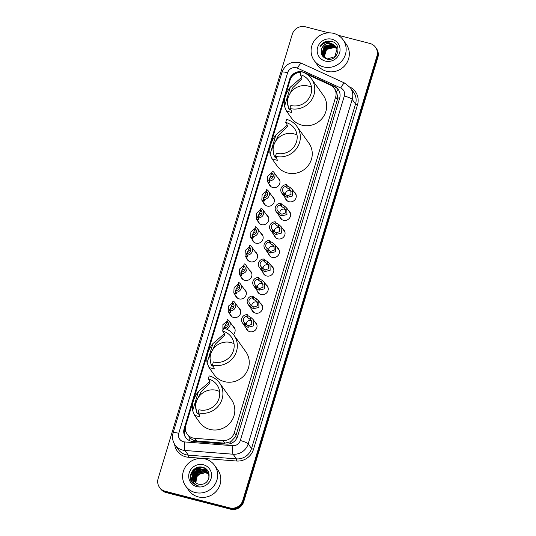 <?xml version="1.0" encoding="UTF-8"?>
<svg xmlns="http://www.w3.org/2000/svg" width="536" height="536" viewBox="0 0 536 536"><rect width="100%" height="100%" fill="white"/><g stroke="black" fill="none" stroke-linecap="round" stroke-linejoin="round"><path stroke-width="0.8" d="M293.889 191.7A5.688 5.461 144.4 0 1 289.031 201.71A5.688 5.461 144.4 0 1 285.206 197.905M288.281 210.266A5.688 5.461 144.4 0 1 283.43 220.276A5.688 5.461 144.4 0 1 279.604 216.47M282.68 228.825A5.688 5.461 144.4 0 1 277.822 238.835A5.688 5.461 144.4 0 1 273.997 235.036M277.072 247.391A5.688 5.461 144.4 0 1 272.214 257.401A5.688 5.461 144.4 0 1 268.389 253.595M271.464 265.957A5.688 5.461 144.4 0 1 266.613 275.966A5.688 5.461 144.4 0 1 262.787 272.161M265.863 284.522A5.688 5.461 144.4 0 1 261.005 294.532A5.688 5.461 144.4 0 1 257.18 290.726M260.255 303.088A5.688 5.461 144.4 0 1 255.404 313.098A5.688 5.461 144.4 0 1 251.578 309.292M254.654 321.647A5.688 5.461 144.4 0 1 249.796 331.657A5.688 5.461 144.4 0 1 245.97 327.851M272.007 196.055A5.688 5.461 144.4 0 1 267.149 206.065A5.688 5.461 144.4 0 1 263.323 202.26M266.399 214.621A5.688 5.461 144.4 0 1 261.548 224.631A5.688 5.461 144.4 0 1 257.722 220.825M260.791 233.187A5.688 5.461 144.4 0 1 255.94 243.197A5.688 5.461 144.4 0 1 252.114 239.391M255.19 251.746A5.688 5.461 144.4 0 1 250.332 261.756A5.688 5.461 144.4 0 1 246.506 257.95M277.608 177.49A5.688 5.461 144.4 0 1 272.757 187.5A5.688 5.461 144.4 0 1 268.931 183.694M249.582 270.312A5.688 5.461 144.4 0 1 244.731 280.321A5.688 5.461 144.4 0 1 240.905 276.516M243.981 288.877A5.688 5.461 144.4 0 1 239.123 298.887A5.688 5.461 144.4 0 1 235.297 295.081M238.373 307.443A5.688 5.461 144.4 0 1 233.522 317.453A5.688 5.461 144.4 0 1 229.696 313.647M232.771 326.009A5.688 5.461 144.4 0 1 233.441 334.477M300.803 72.434A10.666 10.238 -35.6 0 0 290.05 80.212L185.845 425.35A10.666 10.238 -35.6 0 0 187.245 434.153L189.898 437.704C191.734 439.614 193.965 440.699 196.578 440.961L224.879 443.172L230.869 441.698L235.418 436.84L236.054 435.219L337.405 99.535L337.767 97.84L336.568 91.602L334.25 88.273A10.666 10.238 -35.6 0 0 330.31 85.03L306.994 74.343M187.245 434.153A10.666 10.238 -35.6 0 0 194.682 438.301L222.983 440.512A10.666 10.238 -35.6 0 0 234.299 432.76L335.65 97.083A10.666 10.238 -35.6 0 0 334.25 88.273M301.038 71.65A10.666 10.238 -35.6 0 0 289.587 79.388L184.17 428.552A10.666 10.238 -35.6 0 0 185.57 437.356A10.666 10.238 -35.6 0 0 193.007 441.51L226.259 444.103A10.666 10.238 -35.6 0 0 237.575 436.358L339.643 98.296A10.666 10.238 -35.6 0 0 338.243 89.492A10.666 10.238 -35.6 0 0 334.303 86.249L304.408 72.541A10.666 10.238 -35.6 0 0 302.699 71.938A10.666 10.238 -35.6 0 0 301.205 71.663M185.804 437.684A10.666 10.238 144.4 0 1 184.639 429.209L290.056 80.038A10.666 10.238 144.4 0 1 300.85 72.26M190.548 474.836A14.224 13.648 144.4 0 1 199.137 467.077M338.136 35.255L369.894 43.45A10.666 10.238 144.4 0 1 375.535 47.302A10.666 10.238 144.4 0 1 376.935 56.106L242.781 500.443A10.666 10.238 144.4 0 1 229.669 507.894L165.175 491.244A10.666 10.238 144.4 0 1 159.527 487.392A10.666 10.238 144.4 0 1 158.133 478.588L292.288 34.25A10.666 10.238 144.4 0 1 305.399 26.8L328.829 32.85M159.527 487.392L160.465 488.698A10.666 10.238 144.4 0 0 166.106 492.55L230.601 509.2A10.666 10.238 144.4 0 0 243.713 501.75L377.867 57.412A10.666 10.238 144.4 0 0 376.473 48.608L376.004 47.952A10.666 10.238 144.4 0 1 377.404 56.762L243.25 501.093A10.666 10.238 144.4 0 1 230.138 508.543L165.637 491.894A10.666 10.238 144.4 0 1 159.996 488.048A10.666 10.238 144.4 0 0 165.637 491.894L230.138 508.543A10.666 10.238 144.4 0 0 243.25 501.093L377.404 56.762A10.666 10.238 144.4 0 0 376.004 47.952L375.535 47.302M190.314 477.328A14.224 13.648 144.4 0 1 191.057 475.399A14.224 13.648 144.4 0 0 190.314 477.328M191.339 474.822A14.224 13.648 144.4 0 1 200.953 467.338A14.224 13.648 144.4 0 0 191.339 474.822M306.083 73.754L334.772 86.899A10.666 10.238 144.4 0 1 338.471 89.82M199.968 467.017A14.224 13.648 -35.6 0 0 197.483 467.982M192.685 471.787A14.224 13.648 -35.6 0 0 190.407 475.593M323.563 66.906A17.782 17.058 144.4 0 1 314.156 60.488A17.782 17.058 144.4 0 1 314.465 40.495A17.782 17.058 144.4 0 1 333.68 33.393A17.782 17.058 144.4 0 1 343.087 39.811A17.782 17.058 144.4 0 1 342.785 59.804A17.782 17.058 144.4 0 1 323.563 66.906M343.087 39.811L346.243 44.22A17.782 17.058 144.4 0 1 345.941 64.219A17.782 17.058 144.4 0 1 326.719 71.315A17.782 17.058 144.4 0 1 317.312 64.903L314.156 60.488M331.925 39.222A11.598 11.122 144.4 0 1 339.576 52.977A11.598 11.122 144.4 0 1 325.325 61.077A11.598 11.122 144.4 0 1 317.674 47.322A11.598 11.122 144.4 0 1 331.925 39.222M335.884 46.485L331.643 43.597C326.846 42.786 323.503 44.589 321.613 49.004C320.434 53.814 322.123 57.131 326.665 58.947C337.673 62.504 342.933 43.986 331.697 41.413L325.486 41.567C322.927 42.645 321.071 44.428 319.918 46.92C322.88 42.907 326.739 41.734 331.496 43.389L335.811 46.377L337.023 49.011L334.833 56.722L327.215 58.953L323.02 56.139L321.875 53.6L324.26 46.163L332.079 44.207L336.092 46.8M336.152 46.907L332.226 44.414L324.407 46.364L322.022 53.808L323.094 56.24M336.4 47.349L332.809 45.232L324.99 47.181L322.605 54.625L323.409 56.635M336.34 47.235L332.662 45.024L324.843 46.98L322.458 54.417L323.329 56.535M336.621 47.811L333.392 46.049L325.573 47.999L323.188 55.436L323.751 57.004M336.568 47.691L333.245 45.841L325.426 47.798L323.047 55.235L323.664 56.917M336.809 48.294L333.975 46.867L326.156 48.816L323.778 56.253L324.126 57.359M336.762 48.166L333.828 46.659L326.015 48.615L323.63 56.052L324.032 57.272M323.751 57.158L324.193 57.714M323.603 56.957L324.327 57.814M324.528 57.68L324.535 53.091A8.04 7.712 144.4 0 1 334.417 47.476L326.598 49.433L324.213 56.87L324.427 57.607M334.417 47.476L336.869 48.474M321.613 49.004A8.04 7.712 144.4 0 1 331.496 43.389M328.756 40.991L322.196 43.778L319.918 46.92M289.38 109.458A16.361 15.691 144.4 0 1 291.202 91.857A16.361 15.691 144.4 0 1 308.307 86.075A16.361 15.691 144.4 0 1 311.47 87.267M311.396 78.678A19.557 18.767 144.4 0 0 301.044 71.623L300.133 74.638A16.361 15.691 144.4 0 1 308.79 80.541A16.361 15.691 144.4 0 1 308.508 98.939A16.361 15.691 144.4 0 1 290.827 105.465L289.916 108.48A19.557 18.767 144.4 0 0 311.061 100.674A19.557 18.767 144.4 0 0 311.396 78.678L323.302 95.341A19.557 18.767 144.4 0 1 322.967 117.337A19.557 18.767 144.4 0 1 301.828 125.149A19.557 18.767 144.4 0 1 291.477 118.094L286.452 111.059L284.522 106.409C283.49 99.924 285.433 93.492 290.351 87.113L301.835 77.238M300.133 74.638L301.225 76.166L301.935 78.799L292.904 87.549L287.075 99.401L288.616 108.58L291.262 110.396M289.916 108.48L291.008 110.014L291.752 112.533L286.452 111.059M274.948 157.242A16.361 15.691 144.4 0 1 276.777 139.641A16.361 15.691 144.4 0 1 293.882 133.859A16.361 15.691 144.4 0 1 297.038 135.052M296.964 126.463A19.557 18.767 144.4 0 0 286.619 119.407L285.708 122.422A16.361 15.691 144.4 0 1 294.365 128.325A16.361 15.691 144.4 0 1 294.083 146.723A16.361 15.691 144.4 0 1 276.402 153.249L275.491 156.271A19.557 18.767 144.4 0 0 296.629 148.459A19.557 18.767 144.4 0 0 296.964 126.463L308.877 143.125A19.557 18.767 144.4 0 1 308.542 165.121A19.557 18.767 144.4 0 1 287.403 172.934A19.557 18.767 144.4 0 1 277.052 165.879L272.027 158.844L270.097 154.194C269.065 147.708 271.002 141.276 275.926 134.898L287.41 125.022M285.708 122.422L286.8 123.95L287.51 126.583L278.479 135.333L272.643 147.186L274.184 156.365L276.837 158.18M275.491 156.271L276.583 157.798L277.326 160.318L272.027 158.844M211.941 365.941A16.361 15.691 144.4 0 1 213.764 348.333A16.361 15.691 144.4 0 1 230.875 342.558A16.361 15.691 144.4 0 1 234.031 343.75M233.957 335.161A19.557 18.767 144.4 0 0 223.606 328.106L222.695 331.121A16.361 15.691 144.4 0 1 231.351 337.023A16.361 15.691 144.4 0 1 231.07 355.415A16.361 15.691 144.4 0 1 213.388 361.947L212.477 364.962A19.557 18.767 144.4 0 0 233.622 357.157A19.557 18.767 144.4 0 0 233.957 335.161L245.87 351.824A19.557 18.767 144.4 0 1 245.535 373.82A19.557 18.767 144.4 0 1 224.39 381.632A19.557 18.767 144.4 0 1 214.045 374.577L209.013 367.542L207.09 362.892C206.052 356.407 207.995 349.975 212.913 343.596L224.396 333.72M222.695 331.121L223.793 332.648L224.504 335.281L215.472 344.032L209.636 355.884L211.177 365.063L213.831 366.879M212.477 364.962L213.576 366.497L214.313 369.016L209.013 367.542M197.516 413.725A16.361 15.691 144.4 0 1 199.338 396.124A16.361 15.691 144.4 0 1 216.444 390.342A16.361 15.691 144.4 0 1 219.606 391.535M219.532 382.945A19.557 18.767 144.4 0 0 209.181 375.89L208.27 378.905A16.361 15.691 144.4 0 1 216.926 384.808A16.361 15.691 144.4 0 1 216.645 403.199A16.361 15.691 144.4 0 1 198.963 409.732L198.052 412.747A19.557 18.767 144.4 0 0 219.197 404.941A19.557 18.767 144.4 0 0 219.532 382.945L231.445 399.608A19.557 18.767 144.4 0 1 231.11 421.604A19.557 18.767 144.4 0 1 209.965 429.416A19.557 18.767 144.4 0 1 199.613 422.361L194.588 415.326L192.659 410.677C191.627 404.191 193.57 397.759 198.488 391.38L209.971 381.505M208.27 378.905L209.362 380.433L210.072 383.066L201.04 391.816L195.211 403.668L196.752 412.847L199.399 414.663M198.052 412.747L199.144 414.281L199.888 416.8L194.588 415.326M195.077 492.477A17.782 17.058 144.4 0 1 185.67 486.058A17.782 17.058 144.4 0 1 185.972 466.065A17.782 17.058 144.4 0 1 205.194 458.963A17.782 17.058 144.4 0 1 214.601 465.382A17.782 17.058 144.4 0 1 214.3 485.375A17.782 17.058 144.4 0 1 195.077 492.477M214.601 465.382L217.757 469.791A17.782 17.058 144.4 0 1 217.449 489.79A17.782 17.058 144.4 0 1 198.233 496.885A17.782 17.058 144.4 0 1 188.819 490.474L185.67 486.058M207.653 472.417L203.412 469.529L195.573 471.452L193.161 478.849L194.24 481.295M208.966 477.837L208.785 474.93L207.566 472.283L203.231 469.275C197.221 468.538 193.744 471.084 192.793 476.899A8.04 7.712 144.4 0 0 200.92 484.343C210.393 484.484 212.216 469.57 203.164 467.452C194.427 464.25 186.394 476.042 192.23 482.641L197.335 485.857L199.211 486.159L197.469 485.643C193.751 483.894 192.19 480.98 192.793 476.899M208.397 473.456L208.095 473.08M208.303 473.322L204.156 470.568L196.31 472.484L193.905 479.888L194.648 481.797M207.914 472.819L203.968 470.313L196.129 472.229L193.717 479.626L194.541 481.676M208.29 473.529L204.899 471.606L197.054 473.523L194.642 480.926L195.097 482.273M208.216 473.382L204.712 471.345L196.866 473.261L194.461 480.665L194.983 482.159M208.538 474.132L205.636 472.645L197.797 474.561L195.385 481.965L195.6 482.708M208.484 473.978L205.456 472.383L197.61 474.3L195.198 481.703L195.473 482.601M203.432 464.792A11.598 11.122 144.4 0 1 211.09 478.548A11.598 11.122 144.4 0 1 196.839 486.648A11.598 11.122 144.4 0 1 189.181 472.893A11.598 11.122 144.4 0 1 203.432 464.792M195.908 482.943L196.591 476.665L201.69 472.544M207.948 471.144L205.764 470.481M205.489 470.434L203.928 470.3M202.93 470.333L196.377 473.214L193.878 476.725M207.177 470.099L203.191 469.261M202.186 469.295L195.633 472.183L193.134 475.687M205.824 468.819L205.08 468.591L194.89 471.144L191.788 480.846L192.612 483.077M202.219 467.204L194.153 470.106L191.044 479.814L192.169 482.561M208.022 471.265L205.965 470.635M205.73 470.588L204.397 470.44M203.573 470.434L196.471 473.348L193.777 477.321M206.052 469L205.174 468.719L194.983 471.271L191.881 480.98L192.672 483.137M202.997 467.399L194.246 470.233L191.138 479.941L192.236 482.655M271.732 172.746L272.255 171.024A5.333 5.119 -35.6 0 1 269.28 180.873L269.802 179.145A3.558 3.41 -35.6 0 0 271.732 172.746L272.536 173.872L271.397 174.501L268.69 180.31L269.286 180.846M273.179 176.331A3.558 3.41 -35.6 0 0 269.3 180.82M269.28 180.873L270.084 181.992L269.662 182.696L267.43 181.597L267.739 176.096L271.779 172.813M270.084 181.992L269.662 182.696M272.536 173.872L272.188 174.314M266.131 191.312L266.653 189.583A5.333 5.119 -35.6 0 1 263.679 199.432L264.201 197.704A3.558 3.41 -35.6 0 0 266.131 191.312L266.928 192.437L265.789 193.067L263.089 198.869L263.685 199.405A3.558 3.41 -35.6 0 1 267.578 194.89M263.679 199.432L264.476 200.558L264.054 201.255L261.823 200.163L262.131 194.655L266.171 191.372M264.476 200.558L264.054 201.255M266.928 192.437L266.586 192.88M260.188 211.633L257.481 217.435L258.077 217.971A5.333 5.119 -35.6 0 0 261.045 208.149L260.523 209.878L261.327 210.996L260.188 211.633L260.657 210.065M261.97 213.455A3.558 3.41 -35.6 0 0 258.091 217.944M260.523 209.878A3.558 3.41 -35.6 0 1 258.593 216.269L258.071 217.998L258.875 219.117L258.453 219.82L256.221 218.728L256.523 213.221L260.57 209.938M258.875 219.117L258.453 219.82M261.327 210.996L260.978 211.445M254.922 228.443L255.438 226.715A5.333 5.119 -35.6 0 1 252.469 236.564L252.985 234.835A3.558 3.41 -35.6 0 0 254.922 228.443L255.719 229.562L254.58 230.199L251.88 236.001L252.476 236.537M256.362 232.021A3.558 3.41 -35.6 0 0 252.483 236.51M252.469 236.564L253.267 237.683L252.845 238.386L250.614 237.294L250.922 231.787L254.962 228.504M253.267 237.683L252.845 238.386M255.719 229.562L255.37 230.011M249.314 247.009L249.836 245.28A5.333 5.119 -35.6 0 1 246.862 255.129L247.384 253.401A3.558 3.41 -35.6 0 0 249.314 247.009L250.118 248.128L248.979 248.758L246.272 254.567L246.868 255.103M250.761 250.587A3.558 3.41 -35.6 0 0 246.875 255.076M246.862 255.129L247.666 256.248L247.237 256.952L245.012 255.853L245.314 250.352L249.354 247.069M247.666 256.248L247.237 256.952M250.118 248.128L249.769 248.57M243.706 265.568L244.228 263.839A5.333 5.119 -35.6 0 1 241.254 273.695L241.776 271.966A3.558 3.41 -35.6 0 0 243.706 265.568L244.51 266.694L243.371 267.323L240.671 273.132L241.267 273.661M245.153 269.146A3.558 3.41 -35.6 0 0 241.274 273.641M241.254 273.695L242.058 274.814L241.636 275.517L239.404 274.419L239.713 268.911L243.753 265.628M242.058 274.814L241.636 275.517M244.51 266.694L244.161 267.136M238.105 284.134L238.627 282.405A5.333 5.119 -35.6 0 1 235.652 292.254L236.175 290.525A3.558 3.41 -35.6 0 0 238.105 284.134L238.902 285.252L237.77 285.889L235.063 291.691L235.659 292.227M239.552 287.711A3.558 3.41 -35.6 0 0 235.666 292.2M235.652 292.254L236.45 293.38L236.028 294.076L233.797 292.984L234.105 287.477L238.145 284.194M236.45 293.38L236.028 294.076M238.902 285.252L238.56 285.701M232.497 302.699L233.019 300.971A5.333 5.119 -35.6 0 1 230.045 310.82L230.567 309.091A3.558 3.41 -35.6 0 0 232.497 302.699L233.301 303.818L232.162 304.455L229.462 310.257L230.058 310.793M233.944 306.277A3.558 3.41 -35.6 0 0 230.065 310.766M230.045 310.82L230.849 311.939L230.426 312.642L228.195 311.55L228.504 306.043L232.544 302.76M230.849 311.939L230.426 312.642M233.301 303.818L232.952 304.267M224.731 328.434L224.966 327.657A3.558 3.41 -35.6 0 0 226.895 321.265L227.693 322.384L226.56 323.014L223.566 328.246M228.343 324.843A3.558 3.41 -35.6 0 0 224.336 328.307M226.473 329.097A5.333 5.119 -35.6 0 0 227.418 319.536L226.895 321.265M222.896 330.471L222.896 324.608L226.936 321.325M227.693 322.384L227.351 322.833M284.067 192.833L286.445 195.225L287.658 195.627L291.041 194.441L290.76 190.38L286.794 187.56L285.996 186.434A3.558 3.41 -35.6 0 0 284.067 192.833L283.544 194.561L284.341 195.68L287.135 197.349L292.562 196.002L292.388 189.603L296.093 194.789M291.262 191.285A3.558 3.41 -35.6 0 0 285.48 194.588M283.544 194.561A5.333 5.119 -35.6 0 1 286.519 184.706L287.316 185.831L290.117 187.486L292.388 189.603M286.519 184.706L285.996 186.434M278.459 211.392L280.837 213.79L282.05 214.192L285.433 213L285.152 208.946L281.192 206.119L280.388 205A3.558 3.41 -35.6 0 0 278.459 211.392L277.936 213.12L278.74 214.246L281.527 215.914L286.954 214.568L286.78 208.169L290.492 213.355M285.661 209.844A3.558 3.41 -35.6 0 0 279.879 213.147M277.936 213.12A5.333 5.119 -35.6 0 1 280.911 203.271L281.715 204.39L284.509 206.045L286.78 208.169M280.911 203.271L280.388 205M272.858 229.957L275.229 232.356L276.442 232.758L279.832 231.565L279.544 227.505L275.584 224.685L274.787 223.566A3.558 3.41 -35.6 0 0 272.858 229.957L272.335 231.686L273.132 232.805L275.926 234.48L281.353 233.133L281.179 226.728L284.884 231.921M280.053 228.41A3.558 3.41 -35.6 0 0 274.271 231.713M272.335 231.686A5.333 5.119 -35.6 0 1 275.31 221.837L276.107 222.956L278.908 224.611L281.179 226.728M275.31 221.837L274.787 223.566M267.25 248.523L269.628 250.922L270.841 251.324L274.224 250.131L273.943 246.071L269.983 243.25L269.179 242.131A3.558 3.41 -35.6 0 0 267.25 248.523L266.727 250.252L267.531 251.371L270.318 253.046L275.745 251.692L275.571 245.294L279.283 250.486M274.445 246.975A3.558 3.41 -35.6 0 0 268.67 250.279M266.727 250.252A5.333 5.119 -35.6 0 1 269.702 240.403L270.506 241.522L273.3 243.177L275.571 245.294M269.702 240.403L269.179 242.131M261.648 267.089L264.02 269.481L265.233 269.883L268.616 268.697L268.335 264.637L264.375 261.816L263.578 260.697A3.558 3.41 -35.6 0 0 261.648 267.089L261.126 268.817L261.923 269.936L264.717 271.611L270.144 270.258L269.97 263.859L273.675 269.045M268.844 265.541A3.558 3.41 -35.6 0 0 263.062 268.844M261.126 268.817A5.333 5.119 -35.6 0 1 264.101 258.968L264.898 260.087L267.692 261.742L269.97 263.859M264.101 258.968L263.578 260.697M256.041 285.655L258.419 288.046L259.632 288.448L263.015 287.263L262.734 283.202L258.774 280.382L257.97 279.256A3.558 3.41 -35.6 0 0 256.041 285.655L255.518 287.383L256.322 288.502L259.109 290.17L264.536 288.824L264.362 282.425L268.074 287.611M263.236 284.107A3.558 3.41 -35.6 0 0 257.461 287.41M255.518 287.383A5.333 5.119 -35.6 0 1 258.493 277.527L259.297 278.653L262.091 280.301L264.362 282.425M258.493 277.527L257.97 279.256M250.433 304.214L252.811 306.612L254.024 307.014L257.407 305.822L257.126 301.768L253.166 298.941L252.369 297.822A3.558 3.41 -35.6 0 0 250.433 304.214L249.917 305.942L250.714 307.068L253.508 308.736L258.928 307.389L258.754 300.984L262.466 306.177M257.635 302.666A3.558 3.41 -35.6 0 0 251.853 305.969M249.917 305.942A5.333 5.119 -35.6 0 1 252.885 296.093L253.689 297.212L256.483 298.867L258.754 300.984M252.885 296.093L252.369 297.822M244.831 322.779L247.21 325.178L248.423 325.58L251.806 324.387L251.525 320.327L247.565 317.506L246.761 316.387A3.558 3.41 -35.6 0 0 244.831 322.779L244.309 324.508L245.113 325.627L247.9 327.302L253.327 325.955L253.153 319.55L256.858 324.742M252.027 321.232A3.558 3.41 -35.6 0 0 246.245 324.535M244.309 324.508A5.333 5.119 -35.6 0 1 247.284 314.659L248.081 315.778L250.882 317.433L253.153 319.55M247.284 314.659L246.761 316.387M189.71 440.693A10.666 1.983 -85.5 0 1 189.898 437.704M187.359 434.321A3.558 3.41 -35.6 0 0 187.868 435.031M339.623 98.369A10.666 1.889 -163.2 0 0 337.767 97.84M336.568 91.602A10.666 2.64 -65.4 0 1 338.042 89.304M237.22 437.356A10.666 1.889 -163.2 0 0 235.418 436.84M230.761 443.493A10.666 1.983 -85.5 0 1 230.869 441.698M185.885 431.453A10.666 1.889 -163.2 0 0 184.25 431.105M337.405 99.535L335.65 97.083M236.054 435.219L234.299 432.76M224.879 443.172L222.983 440.512M196.578 440.961L194.682 438.301M290.056 80.038L289.587 79.388M296.354 67.771A7.115 6.821 -35.6 0 0 287.618 72.735L178.756 433.296A7.115 6.821 -35.6 0 0 184.645 441.932L232.758 445.691A7.115 6.821 -35.6 0 0 240.302 440.525L344.306 96.031A7.115 6.821 -35.6 0 0 340.749 87.998L297.493 68.172A7.115 6.821 -35.6 0 0 296.354 67.771M297.493 68.172A7.115 1.762 -65.4 0 1 301.621 63.342L299.302 62.511C290.947 61.184 285.165 64.447 281.976 72.313A7.115 1.26 16.8 0 1 287.618 72.735M344.306 96.031A7.115 1.26 16.8 0 1 352.192 99.401L248.188 443.895A14.224 13.648 144.4 0 1 233.1 454.227L184.987 450.468A14.224 13.648 144.4 0 1 182.595 450.073A14.224 13.648 144.4 0 1 175.064 444.94L178.394 449.597A14.224 13.648 -35.6 0 0 185.925 454.729A14.224 13.648 -35.6 0 0 188.317 455.124L236.43 458.883A14.224 13.648 -35.6 0 0 251.518 448.552L355.522 104.058A14.224 13.648 -35.6 0 0 353.66 92.319L350.33 87.663A14.224 13.648 144.4 0 1 352.192 99.401L355.522 104.058L357.492 104.902L253.488 449.389A16.006 15.35 144.4 0 1 236.51 461.02L188.404 457.262A16.006 15.35 144.4 0 1 174.589 444.223M188.404 457.262L188.317 455.124L184.987 450.468A7.115 1.32 -85.5 0 1 184.645 441.932M349.814 86.979A16.006 15.35 144.4 0 1 357.492 104.902M376.935 56.106L377.867 57.412M165.175 491.244L166.106 492.55M229.669 507.894L230.601 509.2M242.781 500.443L243.713 501.75M232.758 445.691A7.115 1.32 -85.5 0 0 233.1 454.227L236.43 458.883L236.51 461.02M240.302 440.525A7.115 1.26 16.8 0 1 248.188 443.895L251.518 448.552L253.488 449.389M340.749 87.998A7.115 1.762 -65.4 0 1 344.882 83.167L301.621 63.342M281.976 72.313L173.115 432.874A7.115 1.26 16.8 0 1 178.756 433.296M304.736 73.003L304.408 72.541M334.772 86.899L334.303 86.249M184.639 429.209L184.17 428.552M290.351 87.113L284.522 106.409M275.926 134.898L270.097 154.194M212.913 343.596L207.09 362.892M198.488 391.38L192.659 410.677M190.468 475.224A14.224 13.648 144.4 0 1 193.838 470.407M195.854 468.806A14.224 13.648 144.4 0 1 199.573 467.037M190.307 477.08A14.224 13.648 144.4 0 1 191.164 474.963M191.513 474.32A14.224 13.648 144.4 0 1 200.37 467.392M201.174 467.191A14.224 13.648 144.4 0 1 201.616 467.104M191.178 472.946A14.579 13.99 144.4 0 1 197.281 467.479M268.938 182.649L269.414 181.061M271.397 174.501L271.866 172.94M263.33 201.214L263.812 199.626M265.789 193.067L266.265 191.506M257.729 219.773L258.205 218.185M252.121 238.339L252.603 236.751M254.58 230.199L255.056 228.631M246.52 256.905L246.995 255.317M248.979 248.758L249.448 247.197M240.912 275.471L241.394 273.883M243.371 267.323L243.847 265.762M235.311 294.036L235.786 292.448M237.77 285.889L238.239 284.321M229.703 312.595L230.185 311.007M232.162 304.455L232.637 302.887M226.56 323.014L227.03 321.453M290.117 187.486L289.594 189.208M287.658 195.627L287.135 197.349M284.864 193.952L284.341 195.68M287.316 185.831L286.794 187.56M284.509 206.045L283.986 207.774M282.05 214.192L281.527 215.914M279.263 212.517L278.74 214.246M281.715 204.39L281.192 206.119M278.908 224.611L278.385 226.333M276.442 232.758L275.926 234.48M273.655 231.076L273.132 232.805M276.107 222.956L275.584 224.685M273.3 243.177L272.777 244.898M270.841 251.324L270.318 253.046M268.054 249.642L267.531 251.371M270.506 241.522L269.983 243.25M267.692 261.742L267.176 263.464M265.233 269.883L264.717 271.611M262.446 268.208L261.923 269.936M264.898 260.087L264.375 261.816M262.091 280.301L261.568 282.03M259.632 288.448L259.109 290.17M256.845 286.773L256.322 288.502M259.297 278.653L258.774 280.382M256.483 298.867L255.967 300.589M254.024 307.014L253.508 308.736M251.237 305.339L250.714 307.068M253.689 297.212L253.166 298.941M250.882 317.433L250.359 319.155M248.423 325.58L247.9 327.302M245.629 323.898L245.113 325.627M248.081 315.778L247.565 317.506M350.33 87.663L344.882 83.167M173.115 432.874C171.902 437.215 172.552 441.235 175.064 444.94M274.104 172.585L279.819 180.585M267.43 181.597L271.136 186.789M268.496 191.151L274.211 199.144M261.823 200.163L265.534 205.348M262.888 209.71L268.61 217.71M256.221 218.728L259.927 223.914M257.287 228.276L263.002 236.275M250.614 237.294L254.325 242.48M251.679 246.841L257.401 254.841M245.012 255.853L248.717 261.045M246.078 265.407L251.793 273.407M239.404 274.419L243.116 279.611M240.47 283.966L246.192 291.966M233.797 292.984L237.508 298.17M234.869 302.532L240.584 310.532M228.195 311.55L231.907 316.736M229.261 321.098L234.976 329.097M222.587 330.109L222.882 330.518M281.695 192.994L287.417 200.993M276.094 211.559L281.809 219.559M270.486 230.125L276.208 238.125M264.885 248.691L270.6 256.69M259.277 267.256L264.998 275.249M253.675 285.815L259.39 293.815M248.068 304.381L253.789 312.381M242.466 322.947L248.181 330.947"/></g></svg>
